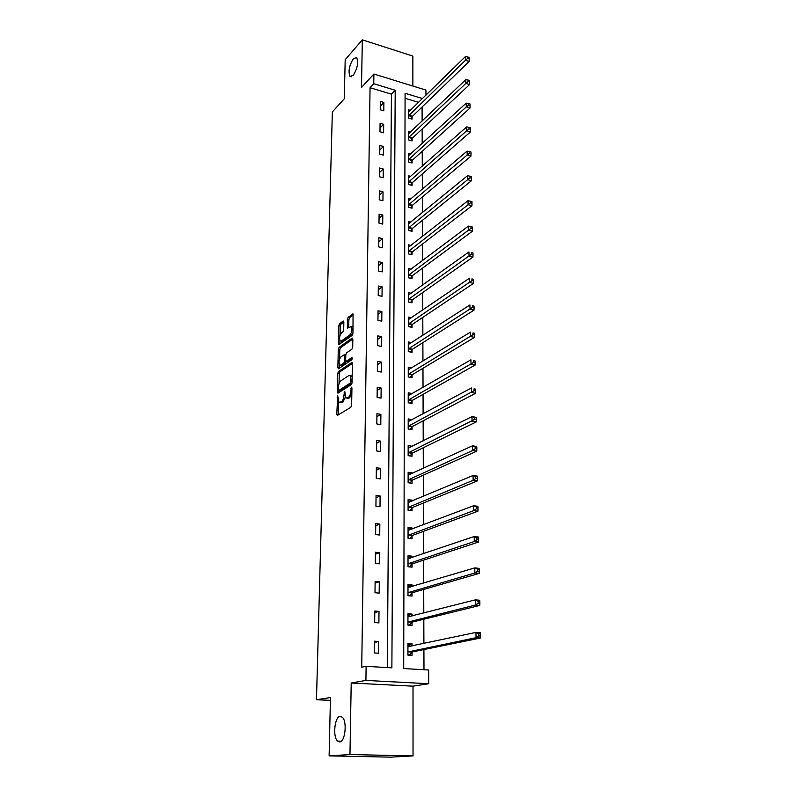 <?xml version="1.0" encoding="UTF-8"?>
<svg xmlns="http://www.w3.org/2000/svg" width="797" height="797" viewBox="0 0 797 797"><rect width="100%" height="100%" fill="white"/><g stroke="black" fill="none" stroke-linecap="round" stroke-linejoin="round"><path stroke-width="1.2" d="M337.699 395.89L336.782 414.221L337.47 415.376L350.829 407.277L351.626 405.185L351.945 387.93L351.437 387.133L350.849 390.819C350.64 394.047 349.803 396.278 348.339 397.504L345.828 398.082L344.802 391.586L343.905 395.202C343.696 398.4 342.879 400.602 341.445 401.798L338.994 402.375L337.699 395.89M353.131 75.486C357.395 68.701 358.59 62.754 356.727 57.623L353.469 58.56C349.245 65.374 348.06 71.312 349.933 76.363L353.131 75.486M339.642 741.927C345.201 742.127 347.392 721.255 342.262 717.2L340.16 716.403C334.64 716.473 332.518 736.996 337.629 741.12L339.642 741.927M343.856 322.018L343.168 321.032L339.572 323.731L338.825 325.774L338.655 344.742L352.194 335.368L352.961 333.266L353.061 313.968L348.12 317.326L347.362 319.398L347.452 328.145L351.347 326.541C352.473 329.34 352.015 332.1 349.953 334.82L341.335 341.026L340.17 340.996C339.064 338.257 339.512 335.527 341.514 332.827L342.939 331.791L343.686 329.729L343.856 322.018M387.372 667.587L391.417 94.166L370.057 87.71L373.753 83.735L373.883 74.021L425.927 90.071L425.957 95.192M329.121 755.875L349.963 754.55L413.035 755.905L390.719 757.15L329.121 755.875L330.466 697.534L316.479 699.736L332.359 111.899L344.294 98.788L345.191 59.715L362.326 39.85L361.499 87.481L373.883 74.021M413.035 755.905L413.015 686.167L351.208 682.999L349.963 754.55M351.208 682.999L365.923 680.419L366.112 666.342L391.875 667.846L395.202 90.26L373.753 83.735M370.057 87.71L361.728 667.199L366.112 666.342M338.476 371.512L337.719 373.554L337.29 392.064L337.978 393.18L351.258 384.662L352.045 382.57L352.394 363.681L351.676 362.595L338.476 371.512L339.99 371.781L339.243 373.823L339.014 383.785M337.858 367.716L338.277 349.485L339.024 347.442L352.144 338.097L352.852 339.133L352.712 347.064L351.935 349.156L346.526 352.912L345.768 354.984L345.659 360.234L346.356 361.3L351.995 357.454L351.955 359.666L338.536 368.782L337.858 367.716L339.373 367.995L339.442 364.697M412.866 86.036L412.856 56.079L362.326 39.85M316.479 699.736L330.406 700.344M378.595 653.211L378.714 641.495L374.48 641.196L374.351 652.942L378.595 653.211M378.894 622.895L379.003 611.379L374.799 611.04L374.68 622.577L378.894 622.895M379.173 593.107L379.282 581.79L375.128 581.392L374.998 592.739L379.173 593.107M379.452 563.828L379.561 552.7L375.437 552.251L375.317 563.399L379.452 563.828M379.731 535.036L379.84 524.097L375.746 523.609L375.626 534.568L379.731 535.036M380 506.733L380.109 495.973L376.054 495.445L375.935 506.225L380 506.733M380.269 478.907L380.368 468.317L376.353 467.749L376.234 478.349L380.269 478.907M380.538 451.53L380.637 441.12L376.642 440.502L376.533 450.933L380.538 451.53M380.797 424.602L380.886 414.36L376.941 413.713L376.822 423.964L380.797 424.602M381.046 398.111L381.145 388.039L377.22 387.352L377.111 397.434L381.046 398.111M381.295 372.05L381.394 362.137L377.499 361.41L377.399 371.342L381.295 372.05M381.544 346.406L381.633 336.653L377.778 335.886L377.668 345.659L381.544 346.406M381.783 321.171L381.873 311.567L378.047 310.77L377.947 320.384L381.783 321.171M382.022 296.325L382.112 286.87L378.316 286.043L378.216 295.508L382.022 296.325M382.261 271.867L382.351 262.562L378.585 261.705L378.475 271.02L382.261 271.867M382.49 247.797L382.58 238.632L378.844 237.735L378.744 246.911L382.49 247.797M382.719 224.087L382.799 215.06L379.093 214.134L378.993 223.17L382.719 224.087M382.939 200.744L383.028 191.858L379.342 190.901L379.252 199.798L382.939 200.744M383.158 177.751L383.247 168.994L379.591 168.018L379.502 176.775L383.158 177.751M383.377 155.106L383.457 146.479L379.84 145.472L379.741 154.1L383.377 155.106M383.596 132.79L383.676 124.302L380.079 123.266L379.99 131.764L383.596 132.79M383.805 110.813L383.885 102.444L380.318 101.388L380.229 109.757L383.805 110.813M423.984 669.729L423.914 649.565M423.894 643.488L423.815 619.229M423.795 613.032L423.715 589.431M423.695 583.095L423.615 560.132M423.596 553.676L423.516 531.33M423.496 524.755L423.426 503.017M423.396 496.322L423.327 475.171M423.307 468.367L423.237 447.784M423.217 440.88L423.147 420.856M423.117 413.842L423.058 394.356M423.028 387.252L422.968 368.284M422.938 361.091L422.878 342.63M422.858 335.348L422.799 317.385M422.769 310.013L422.709 292.539M422.689 285.087L422.629 268.081M422.599 260.549L422.549 244.002M422.52 236.39L422.47 220.291M422.44 212.61L422.39 196.939M422.36 189.198L422.31 173.945M422.28 166.135L422.231 151.291M422.201 143.42L422.161 128.984M422.131 121.054L422.081 106.997M418.614 102.375L405.075 98.29M412.049 646.008L412.049 643.807L407.934 643.518L407.915 655.104L412.049 655.363L412.049 652.245M412.049 616.031L412.049 614.098L407.964 613.76L407.954 625.147L412.049 625.466L412.049 622.387M412.049 586.552L412.049 584.888L408.004 584.5L407.994 595.698L412.049 596.066L412.049 593.038M412.049 557.581L412.049 556.167L408.034 555.738L408.024 566.747L412.049 567.155L412.049 564.186M412.049 529.098L412.049 527.933L408.074 527.455L408.054 538.284L412.049 538.732L412.049 535.813M412.049 501.084L412.049 500.157L408.104 499.639L408.094 510.289L412.049 510.787L412.049 507.908M412.049 473.528L412.049 472.84L408.134 472.282L408.124 482.753L412.049 483.291L412.049 480.461M412.049 446.43L408.174 445.364L408.154 455.665L412.049 456.243L412.049 453.463M412.049 419.77L408.203 418.883L408.194 429.015L412.049 429.643L412.049 426.903M408.602 395.471L412.049 393.499L408.233 392.821L408.223 402.794L412.049 403.461L412.049 400.761M411.85 367.855L408.263 367.178L408.253 376.991L412.049 377.688L412.049 375.038M411.621 342.6L408.293 341.943L408.283 351.597L412.049 352.334L412.049 349.724M411.431 317.744L408.323 317.096L408.313 326.601L412.049 327.368L412.049 324.797M411.262 293.266L408.353 292.629L408.343 301.993L412.059 302.79L412.059 300.27M411.113 269.177L408.383 268.549L408.373 277.764L412.059 278.601L412.059 276.111M410.983 245.446L408.413 244.828L408.403 253.904L412.059 254.771L412.059 252.32M410.873 222.074L408.443 221.466L408.433 230.413L412.059 231.309L412.059 228.888M410.774 199.061L408.462 198.463L408.453 207.27L412.059 208.196L412.059 205.815M410.684 176.386L408.492 175.798L408.482 184.476L412.059 185.422L412.059 183.081M410.604 154.05L408.522 153.472L408.512 162.02L412.059 162.996L412.059 160.685M410.525 132.043L408.542 131.475L408.532 139.893L412.059 140.9L412.059 138.628M410.465 110.355L408.572 109.797L408.562 118.095L412.059 119.122L412.059 116.88M422.51 98.569L405.085 93.269L403.7 668.544L428.666 670.008L428.726 683.726L365.923 680.419M413.015 686.167L428.726 683.726M391.417 94.166L395.202 90.26M412.049 643.807L407.934 644.693M378.714 641.495L374.46 642.472M379.003 611.379L374.789 612.544M412.049 614.098L407.964 615.145M379.282 581.79L375.108 583.125M412.049 584.888L408.004 586.104M379.561 552.7L375.417 554.204M412.049 556.167L408.034 557.541M379.84 524.097L375.726 525.761M412.049 527.933L408.064 529.447M380.109 495.973L376.025 497.796M412.049 500.157L408.104 501.821M380.368 468.317L376.323 470.3M412.049 472.84L408.213 474.604M380.637 441.12L376.612 443.242M412.049 445.961L408.363 447.804M380.886 414.36L376.901 416.632M412.049 419.521L408.492 421.424M381.145 388.039L377.19 390.44M381.394 362.137L377.469 364.677M381.633 336.653L377.738 339.313M381.873 311.567L378.007 314.357M382.112 286.87L378.276 289.779M382.351 262.562L378.535 265.59M382.58 238.632L378.794 241.76M382.799 215.06L379.053 218.308M383.028 191.858L379.302 195.205M383.247 168.994L379.541 172.441M383.457 146.479L379.79 150.025M383.676 124.302L380.03 127.938M383.885 102.444L380.259 106.17M340.189 402.575L341.883 402.744L340.349 402.485M345.29 397.185L342.989 402.057L341.883 402.744M347.054 398.291L348.767 398.46L347.213 398.201M351.816 394.635L348.767 398.46M338.605 401.788L338.327 414.858M352.394 363.442L339.99 371.781M338.864 390.49L338.825 392.632M338.336 389.673L338.825 390.45L350.481 382.949L351.019 381.484L350.202 375.696L348.767 375.606L340.827 380.827C339.412 382.062 338.605 384.244 338.396 387.392L338.336 389.673M338.785 390.48L340.349 390.719L338.825 390.45M351.965 383.257L340.349 390.719M352.154 376.582L350.541 375.756M339.572 359.078L339.781 349.773L338.277 349.485M352.852 338.974L340.538 347.731L339.781 349.773M346.277 361.35L347.89 361.589L352.483 358.461M341.016 356.747C338.994 359.437 338.546 362.197 339.681 365.016L340.837 365.066L343.866 363.004L344.633 360.931L344.483 354.665L341.016 356.747M340.628 365.185L342.361 365.345L340.837 365.066M346.147 361.38L345.39 363.283L342.361 365.345M341.076 341.176L342.849 341.315L341.335 341.026M352.971 332.698L351.477 335.119L342.849 341.315M353.081 327.119L351.935 326.66M353.31 314.885L349.634 317.624L348.877 319.707L348.717 327.557M339.99 340.767L339.911 344.165M343.856 321.948L341.066 324.03L340.319 326.073L340.12 335.079M408.403 655.134L409.519 654.905L412.527 651.886L480.442 638.018L476.048 637.69L475.948 632.419L407.925 646.636M407.915 654.805L409.519 654.905M407.934 645.201L410.983 646.237M407.925 651.966L476.048 637.69L478.768 635.916L480.521 636.046L480.481 633.934L478.728 633.794L478.768 635.916M478.728 633.794L475.948 632.419L480.342 632.748L480.481 633.934M480.521 636.046L480.442 638.018M409.08 625.237L412.517 622.019L479.804 605.421L475.45 605.033L475.351 599.852L407.964 616.828M407.954 624.997L409.538 625.127M407.964 615.553L410.714 616.37M407.954 622.068L475.45 605.033L478.14 603.239L479.884 603.399L479.844 601.327L478.1 601.167L478.14 603.239M478.1 601.167L475.351 599.852L479.704 600.251L479.844 601.327M479.884 603.399L479.804 605.421M407.994 595.698L409.558 595.837L412.517 592.659L479.176 573.422L474.853 572.983L474.763 567.902L407.994 587.519M408.004 586.413L410.445 587.03M407.994 592.669L474.853 572.983L477.523 571.18L479.256 571.359L479.216 569.327L477.483 569.148L477.523 571.18M477.483 569.148L474.763 567.902L479.077 568.351L479.216 569.327M479.256 571.359L479.176 573.422M408.034 557.751L410.186 558.219M409.688 566.916L412.517 563.798L478.559 542.02L474.275 541.522L474.185 536.53L408.034 558.707M408.024 563.768L474.275 541.522L476.925 539.708L478.628 539.908L478.598 537.915L476.885 537.716L476.925 539.708M476.885 537.716L474.185 536.53L478.459 537.039L478.598 537.915M478.628 539.908L478.559 542.02M408.064 529.577L409.927 529.895M409.817 538.483L412.507 535.405L477.951 511.186L473.707 510.628L473.617 505.736L408.064 530.374M408.064 535.355L473.707 510.628L476.327 508.815L478.021 509.034L477.991 507.071L476.287 506.852L476.327 508.815M476.287 506.852L473.617 505.736L477.851 506.294L477.991 507.071M478.021 509.034L477.951 511.186M408.104 501.861L409.678 502.08M409.927 510.518L412.507 507.49L477.353 480.91L473.149 480.302L473.059 475.49L408.104 502.508M408.094 507.41L473.149 480.302L475.749 478.479L477.433 478.718L477.393 476.795L475.709 476.556L475.749 478.479M475.709 476.556L473.059 475.49L477.264 476.108L477.393 476.795M477.433 478.718L477.353 480.91M408.134 474.594L409.359 474.763M410.027 483.012L412.507 480.033L476.765 451.172L472.601 450.524L472.521 445.802L408.134 475.102M408.124 479.924L472.601 450.524L475.171 448.691L476.845 448.95L476.805 447.057L475.142 446.798L475.171 448.691M475.142 446.798L472.521 445.802L476.676 446.459L476.805 447.057M476.845 448.95L476.765 451.172M408.164 447.775L409.08 447.914M410.116 455.954L412.497 453.025L476.198 421.962L472.063 421.264L471.983 416.632L408.164 448.133M408.164 452.875L474.613 419.431L476.267 419.71L476.227 417.857L474.574 417.568L474.613 419.431M474.574 417.568L471.983 416.632L476.108 417.329L476.227 417.857M476.267 419.71L476.198 421.962M408.203 421.374L408.851 421.483M410.206 429.344L412.497 426.445L475.63 393.27L471.535 392.532L471.455 387.97L408.194 421.613M408.194 426.275L474.066 390.689L475.699 390.988L475.67 389.165L474.026 388.856L474.066 390.689M474.026 388.856L475.67 389.165M475.699 390.988L475.63 393.27M410.286 403.152L412.497 400.303L475.082 365.086L471.017 364.299L470.937 359.816L408.672 395.471M408.223 400.104L473.518 362.446L475.142 362.765L475.112 360.971L473.488 360.652L473.518 362.446M473.488 360.652L475.112 360.971M475.142 362.765L475.082 365.086M410.355 377.38L412.487 374.56L474.534 337.38L470.509 336.543L470.429 332.15L408.263 369.818M408.253 374.341L472.99 334.69L474.604 335.029L474.564 333.266L472.95 332.927L472.99 334.69M472.95 332.927L474.564 333.266M474.604 335.029L474.534 337.38M410.425 352.015L412.487 349.235L473.996 310.153L470.011 309.276L469.931 304.952L408.293 344.543M408.283 348.986L472.462 307.423L474.066 307.772L474.026 306.038L472.432 305.689L472.462 307.423M472.432 305.689L474.026 306.038M474.066 307.772L473.996 310.153M410.495 327.049L412.487 324.309L473.478 283.383L469.513 282.477L469.433 278.223L408.323 319.657M408.313 324.03L471.954 280.614L473.538 280.972L473.498 279.269L471.914 278.91L471.954 280.614M471.914 278.91L473.498 279.269M473.538 280.972L473.478 283.383M410.555 302.471L412.477 299.762L472.96 257.062L469.034 256.116L468.955 251.942L408.353 295.149M408.343 299.463L471.445 254.253L473.019 254.632L472.98 252.958L471.416 252.579L471.445 254.253M471.416 252.579L472.98 252.958M473.019 254.632L472.96 257.062M410.614 278.273L412.477 275.593L472.452 231.19L468.556 230.203L468.477 226.099L408.383 271.03M408.373 275.274L470.947 228.34L472.511 228.729L472.472 227.085L470.917 226.687L470.947 228.34M468.477 226.099L470.917 226.687M472.511 228.729L472.452 231.19M410.664 254.442L412.477 251.792L471.944 205.746L468.088 204.729L468.008 200.685L408.413 247.269M408.403 251.453L470.459 202.856L472.003 203.265L471.973 201.641L470.429 201.233L470.459 202.856M468.008 200.685L470.429 201.233M472.003 203.265L471.944 205.746M410.714 230.971L412.477 228.36L471.455 180.72L467.62 179.664L467.55 175.689L408.433 223.877M408.433 227.992L469.981 177.791L471.515 178.209L471.485 176.625L469.951 176.197L469.981 177.791M467.55 175.689L469.951 176.197M471.515 178.209L471.455 180.72M410.764 207.858L412.467 205.277L470.967 156.092L467.172 155.016L467.102 151.101L408.462 200.834M408.462 204.889L467.172 155.016L469.503 153.134L471.027 153.572L470.997 152.008L469.473 151.569L469.503 153.134M467.102 151.101L469.473 151.569M471.027 153.572L470.967 156.092M410.804 185.093L412.467 182.533L470.499 131.874L466.723 130.758L466.653 126.912L408.492 178.139M408.482 182.134L466.723 130.758L469.044 128.875L470.549 129.333L470.519 127.789L469.015 127.341L469.044 128.875M466.653 126.912L469.015 127.341M470.549 129.333L470.499 131.874M410.853 162.668L412.467 160.127L470.031 108.043L466.285 106.898L466.215 103.112L408.522 155.774M408.512 159.709L466.285 106.898L468.586 105.015L470.081 105.473L470.051 103.959L468.556 103.5L468.586 105.015M466.215 103.112L468.556 103.5M470.081 105.473L470.031 108.043M410.893 140.561L412.467 138.06L469.563 84.592L465.856 83.416L465.787 79.68L408.542 133.737M408.542 137.622L465.856 83.416L468.128 81.533L469.622 82.001L469.592 80.507L468.108 80.039L468.128 81.533M465.787 79.68L468.108 80.039M469.622 82.001L469.563 84.592M410.923 118.793L412.457 116.312L469.114 61.508L465.428 60.303L465.358 56.627L408.572 112.028M408.562 115.854L465.428 60.303L467.69 58.42L469.164 58.898L469.134 57.434L467.66 56.946L467.69 58.42M465.358 56.627L467.66 56.946M469.164 58.898L469.114 61.508M338.167 397.484L337.171 397.314M351.925 388.787L350.889 388.597M344.971 393.18L343.955 393.011M342.989 402.057L341.445 401.798M344.962 395.382L343.905 395.202M349.893 397.763L348.339 397.504M351.885 390.998L350.849 390.819M338.317 414.47L336.782 414.221M352.194 362.695L351.676 362.595M338.815 392.323L337.29 392.064M339.243 373.823L337.719 373.554M351.975 383.208L350.481 382.949M352.065 381.663L351.019 381.484M352.105 379.342L351.069 379.153M340.538 347.731L339.024 347.442M352.673 338.197L352.144 338.097M347.89 361.589L346.356 361.3M345.39 363.283L343.866 363.004M345.828 361.161L344.633 360.931M345.749 355.89L344.742 355.701M351.477 335.119L349.953 334.82M348.717 327.447L347.203 327.149M348.877 319.707L347.362 319.398M349.634 317.624L348.12 317.326M353.141 314.078L352.593 313.968M339.911 344.025L338.406 343.736M340.319 326.073L338.825 325.774M341.066 324.03L339.572 323.731M343.696 321.141L343.168 321.032M412.179 652.095L408.054 651.826M412.527 651.886L408.393 651.617M408.562 646.756L408.064 646.726M412.179 622.238L408.094 621.919M412.517 622.019L408.423 621.7M412.179 592.888L408.124 592.52M412.517 592.659L408.462 592.291M412.179 564.037L408.154 563.618M412.517 563.798L408.492 563.379M412.179 535.664L408.194 535.195M412.507 535.405L408.522 534.946M412.179 507.759L408.223 507.251M412.507 507.49L408.552 506.982M412.179 480.302L408.253 479.754M412.507 480.033L408.582 479.485M412.179 453.304L408.283 452.716M412.497 453.025L408.612 452.437M412.179 426.734L408.313 426.106M412.497 426.445L408.632 425.817M412.179 400.592L408.353 399.935M412.497 400.303L408.662 399.636M412.179 374.869L408.383 374.172M412.487 374.56L408.692 373.863M412.179 349.554L408.403 348.817M412.487 349.235L408.722 348.498M412.179 324.628L408.433 323.861M412.487 324.309L408.741 323.532M412.179 300.09L408.462 299.283M412.477 299.762L408.771 298.955M412.179 275.931L408.492 275.095M412.477 275.593L408.801 274.756M412.179 252.141L408.522 251.274M412.477 251.792L408.821 250.925M412.169 228.709L408.552 227.812M412.477 228.36L408.851 227.464M412.169 205.626L408.572 204.709M412.467 205.277L408.871 204.351M412.169 182.892L408.602 181.945M412.467 182.533L408.901 181.577M412.169 160.496L408.632 159.52M412.467 160.127L408.921 159.151M412.169 138.429L408.652 137.433M412.467 138.06L408.941 137.054M412.169 116.691L408.682 115.655M412.457 116.312L408.971 115.276M341.216 741.22L337.629 741.12M351.298 76.781L349.933 76.363M351.746 375.975L350.202 375.696M345.768 354.904L344.483 354.665M352.872 326.85L351.347 326.541"/></g></svg>
